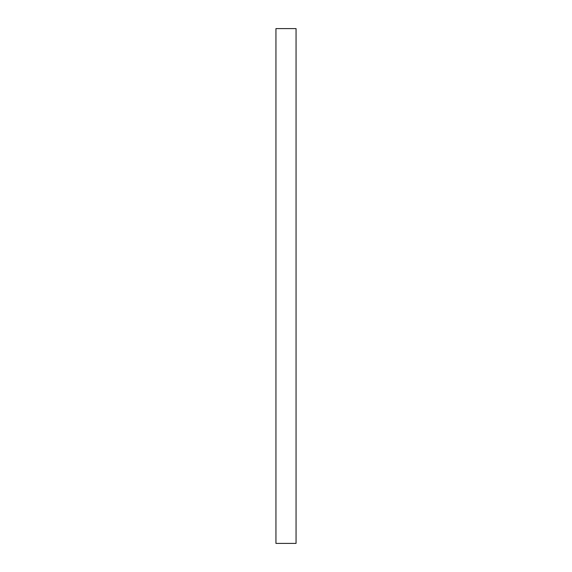 <?xml version="1.0" encoding="UTF-8"?>
<svg xmlns="http://www.w3.org/2000/svg" width="572" height="572" viewBox="0 0 572 572"><rect width="100%" height="100%" fill="white"/><g stroke="black" fill="none" stroke-linecap="round" stroke-linejoin="round"><path stroke-width="0.86" d="M275.947 511.89L275.947 28.6L296.053 28.6L296.053 543.4L275.947 543.4L275.947 511.89"/></g></svg>
